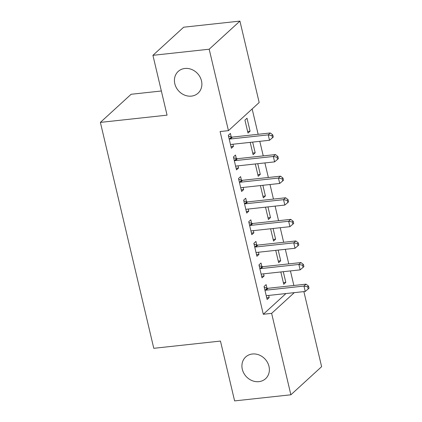 <?xml version="1.0" encoding="UTF-8"?>
<svg xmlns="http://www.w3.org/2000/svg" width="422" height="422" viewBox="0 0 422 422"><rect width="100%" height="100%" fill="white"/><g stroke="black" fill="none" stroke-linecap="round" stroke-linejoin="round"><path stroke-width="0.63" d="M252.382 354A14.723 12.839 47.6 0 1 267.532 362.556A14.723 12.839 47.6 0 1 265.586 378.692A14.723 12.839 47.6 0 1 258.918 381.646A14.723 12.839 47.6 0 1 243.763 373.095A14.723 12.839 47.6 0 1 245.709 356.959A14.723 12.839 47.6 0 1 252.382 354M184.883 68.469A14.723 12.839 47.6 0 1 200.039 77.026A14.723 12.839 47.6 0 1 198.092 93.156A14.723 12.839 47.6 0 1 191.419 96.116A14.723 12.839 47.6 0 1 176.269 87.565A14.723 12.839 47.6 0 1 178.216 71.429A14.723 12.839 47.6 0 1 184.883 68.469M293.876 285.483L290.431 270.913M288.769 263.882L285.33 249.318M283.663 242.286L280.224 227.716M278.562 220.685L275.118 206.121M273.456 199.089L270.011 184.519M268.35 177.488L264.905 162.924M263.244 155.892L259.799 141.323M258.137 134.291L252.15 108.955M303.877 291.607L321.617 366.676L290.879 394.792L271.631 313.367L294.276 292.652M161.352 90.994L131.121 94.275L100.383 122.391L153.787 348.308L220.469 341.071L234.611 400.9L290.879 394.792M100.383 122.391L167.065 115.153L152.922 55.324L183.665 27.208L239.928 21.1L259.177 102.525L228.439 130.646L209.191 49.216L239.928 21.1M278.182 250.093L280.709 260.775L278.636 262.679L275.724 250.357M261.856 266.514L261.033 263.017L258.955 264.916L262.02 277.876L264.093 275.977L263.586 273.831M267.975 206.896L270.502 217.578L268.424 219.482L265.512 207.165M251.644 223.317L250.821 219.82L248.743 221.719L251.807 234.679L253.88 232.78L253.374 230.634M257.763 163.699L260.29 174.386L258.211 176.285L255.299 163.968M241.437 180.12L240.609 176.623L238.53 178.522L241.595 191.482L243.673 189.583L243.162 187.437M247.012 118.229L244.934 120.128L247.999 133.088L250.077 131.189L247.012 118.229M231.224 136.923L230.396 133.426L228.318 135.325L231.383 148.286L233.461 146.387L232.955 144.24M228.439 130.646L220.099 131.548L263.296 314.274L285.942 293.554M236.331 158.519L235.502 155.027L233.424 156.926L236.489 169.887L238.567 167.982L238.061 165.835M252.657 142.098L255.183 152.785L253.105 154.684L250.193 142.367M246.543 201.716L245.715 198.224L243.636 200.123L246.701 213.078L248.78 211.179L248.268 209.032M262.869 185.295L265.396 195.982L263.317 197.881L260.406 185.564M256.75 244.913L255.927 241.421L253.849 243.32L256.914 256.275L258.987 254.376L258.48 252.229M273.081 228.492L275.603 239.179L273.53 241.078L270.618 228.761M266.962 288.11L266.134 284.618L264.061 286.517L267.121 299.472L269.199 297.573L268.693 295.426M283.289 271.689L285.815 282.376L283.737 284.275L280.825 271.958M152.922 55.324L209.191 49.216M263.296 314.274L271.631 313.367M230.998 146.656L233.461 146.387M247.614 131.453L250.077 131.189M236.104 168.251L238.567 167.982M252.72 153.054L255.183 152.785M241.21 189.853L243.673 189.583M257.826 174.65L260.29 174.386M246.316 211.448L248.78 211.179M262.932 196.251L265.396 195.982M251.422 233.044L253.88 232.78M268.039 217.847L270.502 217.578M256.523 254.645L258.987 254.376M273.145 239.448L275.603 239.179M261.629 276.241L264.093 275.977M278.246 261.044L280.709 260.775M266.736 297.842L269.199 297.573M283.352 282.645L285.815 282.376M229.146 138.822L229.484 138.917A2.3 2.004 -132.4 0 0 230.296 138.991L268.223 134.871L269.5 140.273L231.572 144.387A2.3 2.004 -132.4 0 0 230.834 144.63L230.554 144.788M228.518 136.164L231.557 137.018A2.3 2.004 -132.4 0 0 232.374 137.087L270.302 132.972L268.223 134.871L271.937 135.626L272.448 137.788L273.282 137.029L272.77 134.866L271.937 135.626M272.77 134.866L270.302 132.972M269.5 140.273L272.448 137.788M234.252 160.423L234.59 160.513A2.3 2.004 -132.4 0 0 235.402 160.587L273.329 156.472L274.606 161.869L236.679 165.988A2.3 2.004 -132.4 0 0 235.94 166.226L235.661 166.389M233.624 157.759L236.663 158.614A2.3 2.004 -132.4 0 0 237.48 158.688L275.408 154.568L273.329 156.472L277.043 157.227L277.555 159.384L278.388 158.625L277.876 156.467L277.043 157.227M277.876 156.467L275.408 154.568M274.606 161.869L277.555 159.384M239.358 182.019L239.696 182.114A2.3 2.004 -132.4 0 0 240.508 182.188L278.436 178.068L279.712 183.47L241.785 187.584A2.3 2.004 -132.4 0 0 241.046 187.827L240.767 187.985M238.731 179.361L241.769 180.215A2.3 2.004 -132.4 0 0 242.587 180.284L280.514 176.169L278.436 178.068L282.149 178.822L282.661 180.985L283.494 180.226L282.983 178.063L282.149 178.822M282.983 178.063L280.514 176.169M279.712 183.47L282.661 180.985M244.465 203.62L244.797 203.71A2.3 2.004 -132.4 0 0 245.615 203.784L283.542 199.669L284.818 205.066L246.891 209.185A2.3 2.004 -132.4 0 0 246.147 209.423L245.873 209.586M243.837 200.956L246.875 201.811A2.3 2.004 -132.4 0 0 247.693 201.885L285.62 197.765L283.542 199.669L287.255 200.424L287.767 202.581L288.595 201.821L288.089 199.664L287.255 200.424M288.089 199.664L285.62 197.765M284.818 205.066L287.767 202.581M249.571 225.216L249.903 225.311A2.3 2.004 -132.4 0 0 250.721 225.385L288.648 221.265L289.925 226.667L251.997 230.781A2.3 2.004 -132.4 0 0 251.254 231.024L250.979 231.182M248.938 222.558L251.981 223.412A2.3 2.004 -132.4 0 0 252.799 223.481L290.726 219.366L288.648 221.265L292.362 222.019L292.873 224.182L293.701 223.423L293.195 221.26L292.362 222.019M293.195 221.26L290.726 219.366M289.925 226.667L292.873 224.182M254.677 246.817L255.009 246.907A2.3 2.004 -132.4 0 0 255.827 246.981L293.754 242.866L295.031 248.263L257.103 252.382A2.3 2.004 -132.4 0 0 256.36 252.62L256.085 252.783M254.044 244.153L257.088 245.008A2.3 2.004 -132.4 0 0 257.9 245.082L295.827 240.962L293.754 242.866L297.468 243.621L297.979 245.778L298.808 245.018L298.296 242.861L297.468 243.621M298.296 242.861L295.827 240.962M295.031 248.263L297.979 245.778M259.778 268.413L260.116 268.508A2.3 2.004 -132.4 0 0 260.933 268.582L298.86 264.462L300.137 269.864L262.21 273.978A2.3 2.004 -132.4 0 0 261.466 274.221L261.192 274.379M259.15 265.755L262.194 266.609A2.3 2.004 -132.4 0 0 263.006 266.678L300.933 262.563L298.86 264.462L302.574 265.216L303.086 267.379L303.914 266.62L303.402 264.457L302.574 265.216M303.402 264.457L300.933 262.563M300.137 269.864L303.086 267.379M264.884 290.014L265.222 290.104A2.3 2.004 -132.4 0 0 266.034 290.178L303.961 286.063L305.238 291.46L267.311 295.579A2.3 2.004 -132.4 0 0 266.572 295.817L266.298 295.98M264.256 287.35L267.3 288.205A2.3 2.004 -132.4 0 0 268.112 288.279L306.04 284.159L303.961 286.063L307.68 286.818L308.192 288.975L309.02 288.215L308.508 286.058L307.68 286.818M308.508 286.058L306.04 284.159M305.238 291.46L308.192 288.975M229.484 138.917L231.557 137.018M230.296 138.991L232.374 137.087M234.59 160.513L236.663 158.614M235.402 160.587L237.48 158.688M239.696 182.114L241.769 180.215M240.508 182.188L242.587 180.284M244.797 203.71L246.875 201.811M245.615 203.784L247.693 201.885M249.903 225.311L251.981 223.412M250.721 225.385L252.799 223.481M255.009 246.907L257.088 245.008M255.827 246.981L257.9 245.082M260.116 268.508L262.194 266.609M260.933 268.582L263.006 266.678M265.222 290.104L267.3 288.205M266.034 290.178L268.112 288.279"/></g></svg>
